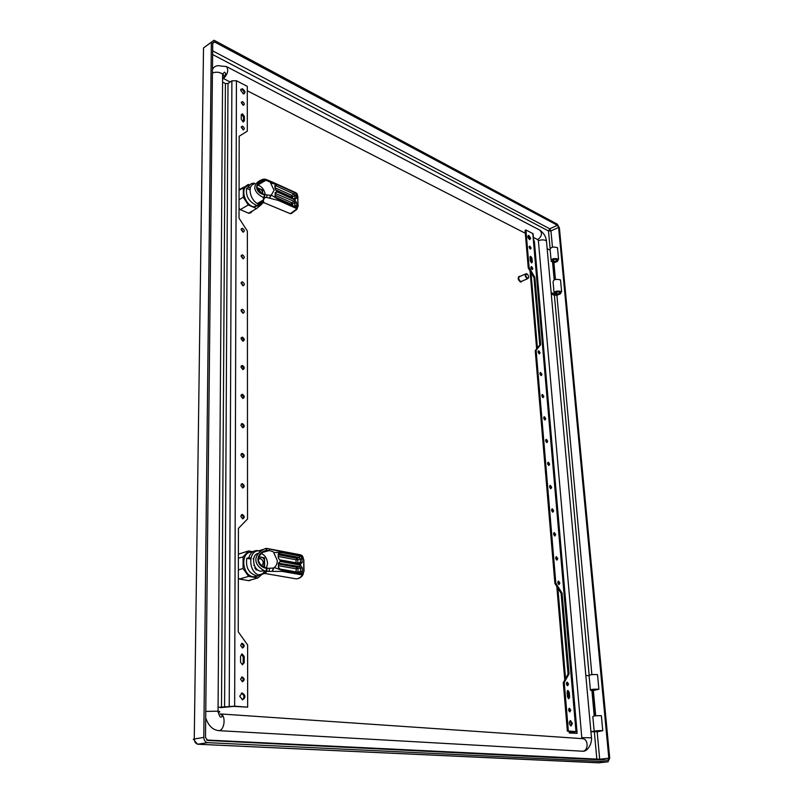 <?xml version="1.0" encoding="UTF-8"?>
<svg xmlns="http://www.w3.org/2000/svg" width="803" height="803" viewBox="0 0 803 803"><rect width="100%" height="100%" fill="white"/><g stroke="black" fill="none" stroke-linecap="round" stroke-linejoin="round"><path stroke-width="1.2" d="M257.482 189.508L258.807 189.699L261.346 192.921M256.86 187.731L261.126 189.628L262.42 191.686L262.43 193.503M250.014 189.849L246.631 188.354L248.518 187.229C249.592 184.168 251.72 182.863 254.902 183.325M262.109 203.862L256.599 205.387C248.85 201.704 245.527 196.022 246.631 188.354M250.315 188.032L248.518 187.229M254.019 184.068C247.384 185.363 249.643 199.094 257.251 203.51L258.616 204.002L263.866 202.717M275.369 193.613L276.754 191.776L294.862 199.927L296.638 202.747L296.678 205.548L295.574 206.953L296.448 209.242L290.284 213.678L263.916 202.677L263.254 200.409L264.739 197.618L266.757 197.448L278.41 200.459L278.711 199.515L294.962 206.752L276.312 198.06M264.669 179.069L264.609 180.163L263.454 179.139C251.931 182.943 251.841 191.726 263.555 197.598L264.699 194.788C254.019 192.76 254.009 181.458 264.609 180.163L265.512 180.484C260.774 180.765 257.883 183.034 256.83 187.28C257.934 191.104 260.935 193.603 265.843 194.788L264.699 194.788L264.739 197.618L263.555 197.598L263.254 200.409M292.714 205.307L291.81 202.677L291.057 204.123L275.529 197.207M294.741 206.23L294.992 202.788L291.067 204.574M295.574 206.953L294.962 206.752M298.094 206.351L297.973 205.548L297.13 207.114L296.849 209.392L291.248 213.608M297.441 195.169L298.154 205.648L296.869 209.402L297.13 207.114L296.187 207.224M278.711 199.515L275.74 197.839L275.288 196.605M278.29 184.71L295.655 192.62L296.568 198.17L294.852 199.425L276.754 191.265L274.937 188.404L274.917 185.573L275.61 184.268L278.571 185.262L278.26 184.69L269.657 180.916L274.064 190.311L271.294 195.069L275.74 197.839M271.294 195.069L269.507 198.221L270.661 195.219M265.843 194.788L270.199 195.3M266.977 195.069L266.757 197.448M261.808 190.562L262.621 190.08L262.641 193.603M256.84 187.5L262.621 190.08M265.261 194.617C264.358 189.739 261.888 186.547 257.833 185.041L257.472 184.961M265.753 180.484L266.877 180.605L266.636 179.691M270.561 182.371L266.877 180.605M270.099 182.01L269.557 180.876L266.757 179.701M296.518 195.39L294.882 195.43L293.998 194.025L291.71 195.33L292.593 196.735L290.957 196.775L275.499 189.799M295.363 192.971L294.751 192.64L293.998 194.025L275.931 185.814L275.108 186.085M278.571 185.262L294.751 192.64M295.976 193.252L269.908 181.066M275.61 184.268L271.203 183.044M298.013 197.327L297.14 193.844L296.227 192.931M263.193 180.936L263.324 181.779M257.803 184.419L258.335 184.74M259.419 205.448L253.959 206.903C244.072 205.146 239.525 185.463 249.081 185.894M261.447 204.494L256.599 208.559L248.268 204.966L243.309 197.217L243.309 187.772L248.257 184.429L249.653 185.051M240.248 209.633L248.268 204.966M239.063 199.716L243.309 197.217M239.083 190.311L243.309 187.772M239.083 189.779L243.64 187.189M251.931 211.239L249.472 213.257M256.599 208.559L248.549 213.186M526.969 273.913C525.062 274.977 525.373 276.483 527.902 278.42C529.107 277.276 528.816 275.78 527.039 273.953L526.969 273.913M528.615 277.667L527.4 278.812C524.921 276.593 524.59 274.867 526.397 273.632L527.059 273.964M521.84 281.211L520.846 281.642C518.367 279.434 518.035 277.708 519.852 276.473L525.393 274.064M522.101 281.09L520.886 281.853C518.196 279.464 517.835 277.597 519.812 276.252M519.009 276.403C517.564 278.209 518.076 280.086 520.525 282.004L521.318 281.863M258.134 559.39L260.323 558.557C263.484 560.404 264.026 562.783 261.969 565.673M259.239 558.617L260.042 558.517M258.737 556.901L262.892 557.653L264.338 559.741L263.956 566.888M255.926 568.183L254.792 567.982M256.99 569.317L255.043 568.454M254.712 567.821L255.495 567.591M254.32 565.412L253.808 565.563M250.707 559.039L246.772 558.326L248.87 557.694C250.315 552.906 253.126 550.537 257.311 550.597L258.195 550.707M264.649 570.913L262.722 573.733M262.2 574.215L257.01 575.952C248.92 573.563 245.507 567.681 246.772 558.326M257.683 569.889L255.916 569.879M253.146 558.898L253.658 558.737M253.698 558.557L253.196 558.476M250.907 558.055L248.87 557.694M278.912 563.084L278.872 562.522M262.3 549.925L258.506 550.888C248.167 550.557 248.157 571.475 258.596 574.928L263.916 573.723M265.713 573.633L265.281 573.201L266.937 571.355L282.134 571.405L282.475 570.341L300.493 573.513L299.921 572.569L300.563 571.485L298.003 572.218L297.953 568.765L296.969 567.34L296.136 568.835L278.561 565.693M265.502 548.469L266.777 548.399L266.787 550.336L265.502 548.469C252.684 554.231 252.574 565.151 265.632 571.355L266.897 568.474C255.013 566.537 254.993 552.504 266.787 550.336L268.061 550.587C262.661 551.31 259.349 554.291 258.134 559.53C259.369 564.419 262.711 567.35 268.172 568.323L266.897 568.474L266.937 571.355L265.632 571.355L265.281 573.201M278.812 563.154L280.297 561.438L300.372 565.091L302.329 567.962L302.39 571.415L300.563 571.485L300.513 568.032L296.136 568.835L296.177 571.907M302.39 571.415L301.165 573.553L300.493 573.513M304.006 571.335L302.892 573.191L303.223 574.145M268.001 574.015L295.253 578.702C297.682 579.124 299.971 578.08 302.129 575.55L302.892 573.191L301.848 573.673L302.129 575.55L303.203 574.235M282.475 570.341L279.173 569.327L278.591 567.54M273.421 551.942L277.306 560.574C277.256 563.696 276.242 566.005 274.245 567.48L279.173 569.327M274.245 567.48L272.247 571.104L273.542 567.872M268.172 568.323L273.03 568.082M269.437 568.494L269.186 570.923M263.364 558.175L264.558 557.814L264.609 567.209M258.797 556.76L264.558 557.814M266.536 567.932L267.54 563.475C267.198 558.547 265.131 555.234 261.336 553.548M258.385 553.337C250.486 554.461 253.055 571.194 261.166 571.224L264.016 570.602M267.389 548.519L269.045 548.911L269.316 550.557L263.153 552.233M268.061 550.587L268.634 550.547M272.9 551.611L269.316 550.557M303.203 557.453L302.058 555.515L301.215 555.515L302.249 562.311L300.362 564.469L280.297 560.805L278.28 557.894L278.25 554.391L279.022 552.514L282.305 552.705L281.943 551.862L269.045 548.911M302.189 558.868L300.372 558.938L299.399 557.513L296.839 558.266L297.823 559.691L296.006 559.761L278.47 556.509M300.904 556.298L300.232 556.088L299.399 557.513L279.283 553.739L279.334 552.986L278.46 554.813L296.839 558.266L296.006 559.761L296.046 562.773M282.305 552.705L300.232 556.088M279.022 552.514L274.124 552.564M301.587 556.419L303.845 560.253M295.504 578.752C298.003 579.083 300.332 578.03 302.48 575.58L304.016 570.993L303.835 559.912L302.058 555.515L299.69 554.652M264.568 573.201L265.773 571.866M259.068 550.918L260.282 551.39M257.974 575.952L254.079 576.805C241.633 576.654 239.816 550.657 252.262 552.143M262.059 574.336L257.863 577.929L248.599 576.373L243.068 568.504L243.078 556.81L248.579 550.958L252.825 551.741M239.545 579.013L248.599 576.373M238.35 569.909L243.068 568.504M238.371 558.266L243.078 556.81M238.381 554.16L248.579 550.958M257.863 577.929L248.579 580.599M238.381 554.06L240.428 553.488M250.646 580.007L249.301 580.72L239.716 579.144L238.33 577.959M239.043 208.368L240.288 209.663L248.91 213.337L253.567 210.306M250.757 212.865L252.453 210.938M240.659 188.976L239.083 189.036M244.232 656.583L242.265 654.023L240.559 656.181L240.549 662.244L242.506 664.804L244.222 662.636L244.232 656.583L243.199 656.814L241.432 654.274M242.305 664.784L243.199 662.856L243.199 656.814M241.271 102.643L243.148 105.263C244.905 104.591 244.704 103.376 242.526 101.61L241.271 102.643M243.439 105.313L241.352 102.142M241.241 127.245L243.118 129.855C244.905 129.163 244.704 127.928 242.516 126.161L241.241 127.245M243.409 129.905L241.342 126.683M241.101 229.558L242.998 232.157C244.885 231.324 244.704 230.039 242.466 228.293L241.101 229.558M243.259 232.187L241.291 228.775M241.071 256.157L242.968 258.757C244.875 257.883 244.704 256.589 242.456 254.852L241.071 256.157M243.219 258.787L241.281 255.324M241.041 283.188L242.938 285.788C244.875 284.884 244.704 283.559 242.436 281.833L241.041 283.188M243.179 285.818L241.281 282.295M241 310.671L242.907 313.26C244.865 312.317 244.704 310.982 242.426 309.255L241 310.671M243.128 313.29L241.271 309.707M240.96 338.595L242.877 341.195C244.865 340.201 244.704 338.846 242.416 337.14L240.96 338.595M243.078 341.215C243.68 339.579 243.138 338.364 241.472 337.581L241.271 337.561M240.93 366.991L242.847 369.581C244.855 368.547 244.704 367.182 242.406 365.475L240.93 366.991M243.018 369.601C243.68 367.935 243.158 366.7 241.452 365.907L241.271 365.887M240.89 395.859L242.817 398.449C244.845 397.365 244.704 395.979 242.386 394.283L240.89 395.859M242.958 398.459C243.69 396.762 243.179 395.508 241.432 394.695L241.281 394.685M240.85 425.219L242.777 427.798C244.845 426.674 244.704 425.269 242.376 423.572L240.85 425.219M242.897 427.808C243.69 426.072 243.199 424.797 241.412 423.974L241.291 423.964M240.81 455.07L242.747 457.65C244.835 456.475 244.704 455.05 242.365 453.364L240.81 455.07M242.837 457.66C243.69 455.893 243.209 454.588 241.392 453.745L241.301 453.735M240.78 485.434L242.717 488.013C244.825 486.799 244.704 485.343 242.345 483.667L240.78 485.434M242.767 488.023C243.7 486.216 243.229 484.892 241.372 484.028L241.312 484.028M240.739 516.329L242.677 518.909C244.825 517.634 244.704 516.158 242.335 514.502L240.739 516.329M242.687 518.909C243.7 517.072 243.249 515.707 241.342 514.833L241.322 514.833M240.569 645.451L242.526 648.011C244.795 646.505 244.704 644.939 242.275 643.313L240.569 645.451M242.355 648.001C243.68 646.134 243.359 644.658 241.422 643.574M240.529 679.187L242.496 681.747C244.785 680.181 244.704 678.595 242.255 676.979L240.529 679.187M242.265 681.727C243.66 679.87 243.389 678.364 241.452 677.22M239.706 696.221L242.516 699.885C245.808 697.596 245.708 695.308 242.205 693.009L239.706 696.221M242.376 699.875C244.714 697.124 244.343 694.896 241.291 693.22M240.619 90.147L243.289 93.891C245.788 92.957 245.497 91.221 242.396 88.691L240.619 90.147M243.971 93.951C244.443 91.964 243.62 90.408 241.522 89.274L240.84 89.213M241.251 119.336L243.128 121.946L244.393 120.872L244.393 116.445L242.516 113.835L241.251 114.899L241.251 119.336M243.419 121.996L243.52 117.017L241.342 114.367M223.324 82.488L225.412 83.552L228.002 83.502L231.886 80.822L236.423 80.732L247.284 86.322L247.304 131.17L239.184 136.229L239.023 218.155L247.364 231.083L247.535 518.999L238.431 528.384L238.23 631.82L247.615 644.95L247.655 707.152L234.657 706.188L218.968 707.272M247.304 131.17L239.184 136.219M247.655 707.152L233.613 706.389L220.464 707.654M560.645 281.291L560.514 279.916C555.786 278.751 553.307 279.474 553.086 282.084L554.03 292.382M556.951 291.85L556.529 294.46L554.16 293.747C554.381 291.178 556.87 290.465 561.608 291.609L560.374 293.858L557.252 295.143L554.13 295.243L551.249 293.888M551.129 292.573L556.168 294.641L559.289 293.346L559.992 292.071C557.312 291.429 555.907 291.83 555.776 293.286L557.111 293.687M554.401 279.745L552.805 262.37L554.502 279.715M553.95 259.379L553.548 262.109L551.199 261.366C551.41 258.676 553.869 257.934 558.567 259.138L557.352 261.497L552.976 263.153M550.175 250.205L547.154 248.669M557.623 249.111L557.493 247.675C552.805 246.441 550.356 247.194 550.145 249.924L551.069 259.931M552.805 262.37L556.278 260.955L556.961 259.63C554.311 258.947 552.916 259.369 552.795 260.885L554.13 261.306M590.888 731.352L596.388 731.684L600.895 730.83L594.2 731.533C594.662 730.84 597.512 730.539 602.762 730.64L597.573 731.774L590.918 731.694M601.397 716.105L601.367 715.704C596.127 715.563 593.287 715.885 592.835 716.657L594.17 731.172M593.668 689.496L593.015 690.409L590.426 690.259C590.857 689.365 593.678 689.014 598.877 689.225L592.303 690.781M597.552 675.122L597.512 674.62C592.323 674.369 589.522 674.731 589.091 675.694L590.386 689.787M594.491 715.915L592.162 690.52L597.041 689.456L593.728 690.118M589.101 675.795L585.809 675.373M592.162 690.52L594.611 715.905M212.745 42.96L214.602 42.007L557.392 225.312L558.607 227.43L608.835 758.183L607.901 760.22L207.726 740.486L205.488 737.485L212.745 42.96M206.562 740.015L599.69 759.236L599.7 759.819M194.286 739.663L193.282 739.422L193.774 739.121L203.791 737.395L211.36 42.218L203.51 47.959L203.47 50.93M203.791 737.395C204.002 740.476 205.307 742.233 207.706 742.655L197.548 744.23L194.446 740.627M198.02 744.251L598.245 762.82L608.001 761.796L207.706 742.655M608.001 761.796L609.718 758.223L559.4 227.861L557.282 224.147L214.622 40.562L213.929 40.27L211.36 42.218M230.18 81.996L223.515 78.584C227.851 73.916 228.815 69.901 226.416 66.529L221.136 66.077C217.071 65.013 214.19 66.167 212.464 69.54M205.698 717.882C208.449 725.822 212.885 730.088 218.998 730.66L582.797 751.227L585.076 750.755M533.413 237.407L537.769 239.645L538.381 240.709L581.884 738.619M247.284 90.769L525.313 233.261M533.704 240.689L534.336 241.01L577.146 733.36L569.257 732.978L575.159 731.744L567.36 731.152L563.264 682.67L568.052 674.038L561.116 593.387L554.883 583.39L535.23 350.61L539.787 345.029L534.005 277.758L528.244 267.881L525.072 230.401L525.925 230.009L532.811 233.563L532.931 234.958M569.247 692.367L567.942 690.419L567.069 692.126L567.47 696.833L568.785 698.781L569.648 697.064L569.247 692.367L568.253 692.527L567.38 690.721M568.343 698.64L568.253 692.527M572.378 723.413L570.501 720.632C568.725 722.419 568.925 724.186 571.124 725.942L572.378 723.413M570.712 725.852L571.375 723.553L569.909 720.853M530.683 238.24L528.846 235.399C527.38 236.373 527.671 237.778 529.699 239.635L530.683 238.24M529.689 239.625L529.839 238.621L528.003 235.791L528.846 235.399M531.134 248.137L529.839 246.15C528.816 246.842 529.006 247.826 530.432 249.121L531.134 248.137M530.241 249.05L529.177 246.611M532.881 268.543L531.586 266.566C530.552 267.269 530.753 268.272 532.178 269.567L532.881 268.543M531.977 269.487L530.934 267.018M540.108 352.758L538.813 350.781C537.729 351.573 537.92 352.617 539.375 353.892L540.108 352.758M539.144 353.812L538.151 351.202M541.975 374.479L540.68 372.502C539.586 373.325 539.767 374.369 541.232 375.643L541.975 374.479M540.991 375.563L540.017 372.913M543.862 396.471L542.557 394.494C541.463 395.347 541.644 396.401 543.109 397.676L543.862 396.471M542.858 397.585L541.915 394.905M545.769 418.744L544.474 416.777C543.36 417.65 543.541 418.714 545.006 419.989L545.769 418.744M544.745 419.899L543.822 417.169M547.706 441.309L546.411 439.341C545.287 440.235 545.458 441.319 546.933 442.583L547.706 441.309M546.662 442.493L545.759 439.733M549.664 464.164L548.369 462.197C547.234 463.12 547.405 464.214 548.891 465.479L549.664 464.164M548.61 465.379L547.726 462.578M551.651 487.321L550.356 485.353C549.212 486.307 549.382 487.411 550.868 488.676L551.651 487.321M550.567 488.575L549.724 485.725M553.668 510.778L552.364 508.821C551.209 509.795 551.38 510.909 552.865 512.173L553.668 510.778M552.564 512.063L551.741 509.182M555.706 534.547L554.401 532.59C553.237 533.593 553.408 534.728 554.903 535.982L555.706 534.547M554.572 535.872L553.789 532.941M557.774 558.637L556.469 556.68C555.295 557.714 555.455 558.858 556.961 560.103L557.774 558.637M556.62 559.992L555.857 557.021M559.872 583.048L558.567 581.091C557.372 582.155 557.533 583.309 559.049 584.554L559.872 583.048M558.687 584.443L557.955 581.422M568.534 684.046L567.219 682.098C565.995 683.293 566.145 684.507 567.671 685.742L568.534 684.046M567.249 685.601L567.54 684.206L566.657 682.399M570.772 710.173L569.468 708.226C568.223 709.461 568.373 710.685 569.909 711.92L570.772 710.173M569.457 711.769L569.779 710.324L568.915 708.517M530.331 261.005L531.616 262.993L532.319 261.989L532.008 258.305L530.713 256.328L530.01 257.321L530.331 261.005M531.425 262.922L531.144 258.686L530.05 256.779M567.36 731.152L568.363 731.021L564.248 682.51L569.036 673.868L562.08 593.176L555.837 583.169L536.113 350.279L540.67 344.688L534.868 277.386L529.097 267.499L528.244 267.881M534.868 277.386L534.005 277.758M540.67 344.688L539.787 345.029M536.113 350.279L535.23 350.61M555.837 583.169L554.883 583.39M562.08 593.176L561.116 593.387M569.036 673.868L568.052 674.038M564.248 682.51L563.264 682.67M528.775 236.283L527.852 236.704M529.097 267.499L525.925 230.009M577.146 733.36L570.381 732.868L576.293 731.623L568.363 731.021M597.161 731.824L599.69 759.236L608.835 758.183M558.607 227.43L550.958 230.903L552.454 247.153M262.972 200.198L257.251 203.51M263.304 200.469L257.683 203.721M275.389 193.463L294.109 201.382L291.81 202.677L275.188 195.249M296.678 205.548L294.289 206.01M275.007 195.872L275.178 193.844M276.814 198.622L275.198 195.972L275.168 193.142L275.871 192.248L275.168 193.533M274.977 193.031L276.754 191.776M294.862 199.927L294.109 201.382L294.992 202.788L296.638 202.747M297.973 205.548L297.833 196.564M295.885 208.228L278.41 200.459M274.917 185.573L275.108 186.396M275.299 186.186L276.684 184.459M275.228 192.71L275.971 193.041M275.309 192.509L276.061 192.85M275.118 187.822L291.71 195.33L290.967 197.177M292.613 197.909L292.593 196.735L294.882 195.43L294.932 198.221L294.199 198.632M296.568 198.17L294.641 198.843M294.852 199.425L276.252 190.592M276.754 191.265L275.218 189.147M274.937 188.404L275.329 186.015M297 193.684L296.247 192.941M264.97 573.081L258.596 574.928M265.341 573.232L259.078 575.048M278.581 563.184L299.529 566.597L296.969 567.34L278.581 564.027M278.36 567.149L278.541 564.037M278.33 563.626L280.297 561.438M300.372 565.091L299.529 566.597L300.513 568.032L302.329 567.962M303.815 570.953L303.644 559.862M301.516 574.797L282.134 571.405M301.165 573.553L301.848 573.673M280.377 569.909L279.795 569.016L299.921 572.569M278.25 554.391L278.511 558.296M278.711 553.95L280.207 552.374M297.863 563.104L297.823 559.691L300.372 558.938L300.432 562.381L297.923 563.114M302.249 562.311L300.432 562.381L299.479 563.455M300.362 564.469L299.73 563.445M279.835 559.862L299.79 563.455M280.297 560.805L278.28 557.894M281.943 551.862L301.215 555.515M303.042 557.101L301.898 555.425L300.352 554.783L267.419 548.529M263.083 549.483L258.506 550.888M244.222 662.636L243.199 662.856M243.51 121.444L244.393 120.872M244.393 116.445L243.52 117.017M225.412 83.552L221.487 707.453M224.579 707.323L228.002 83.502M231.886 80.822L229.216 706.429M234.657 706.188L236.423 80.732M559.139 291.73L559.289 293.346M554.18 279.846L552.544 261.969M556.118 259.269L556.278 260.955M596.117 689.365L596.167 689.918M594.24 715.955L591.891 690.399M214.602 42.007L212.735 43.372M596.9 759.678L594.34 731.955M553.919 262.962L555.435 279.424M556.901 295.273L591.881 674.63M593.367 690.68L595.685 715.784M589.151 675.152L554.401 295.343M550.095 248.368L548.509 230.973L549.744 228.795L550.958 230.903L548.509 230.973L212.624 54.524M212.665 50.85L549.744 228.795L557.392 225.312M239.716 189.177L239.194 189.006M211.36 42.157L203.51 47.959L194.266 739.021C194.467 742.082 195.761 743.819 198.16 744.24L599.209 762.79M218.998 730.66C224.91 730.068 226.075 714.57 220.283 713.927L582.888 738.69C588.559 739.352 588.489 750.875 582.797 751.227M582.205 737.656L591.46 737.796M538.381 240.709C541.664 239.535 544.354 239.605 546.452 240.91L546.622 242.837M537.769 239.645C541.884 236.353 542.547 233.171 539.777 230.1L539.726 230.08M222.602 79.085C224.559 77.52 224.569 75.833 222.632 74.057L222.632 74.047C219.47 71.989 216.067 71.658 212.424 73.063M218.125 712.452C220.383 711.96 220.363 711.538 218.045 711.177L205.759 711.408M569.648 697.064L568.654 697.215M531.466 262.36L532.319 261.989M532.008 258.305L531.144 258.686M570.15 732.577L570.05 731.352M569.437 724.105L569.277 722.218M565.553 678.545L557.864 588.167M537.408 347.94L530.994 272.598M528.013 237.558L527.932 236.664M532.811 233.563L575.982 731.583M258.345 189.538L257.733 189.899M265.512 180.484L257.833 185.041M266.696 179.681L264.729 179.079M275.178 192.951L275.79 193.232M263.464 201.202L258.616 204.002M253.959 206.903L256.599 205.387M520.846 281.642L527.4 278.812M260.062 558.517L258.566 558.968M255.886 569.819L257.141 569.457M279.364 562.953L279.424 562.21L278.541 563.676L278.571 567.189L279.805 569.016M263.765 570.461L261.166 571.224M278.5 553.98L279.283 553.739M268.041 574.025L265.743 573.633M262.852 549.603L258.676 550.898M265.371 573.302L259.279 575.058M254.079 576.805L257.01 575.952M242.265 654.023L241.593 654.184M242.526 101.61L241.653 102.192M242.516 126.161L241.633 126.733M242.466 228.293L241.552 228.805M242.456 254.852L241.532 255.354M242.436 281.833L241.522 282.315M242.426 309.255L241.492 309.727M242.416 337.14L241.472 337.581M242.406 365.475L241.452 365.907M242.386 394.283L241.432 394.695M242.376 423.572L241.412 423.974M242.365 453.364L241.392 453.745M242.345 483.667L241.372 484.028M242.335 514.502L241.342 514.833M242.275 643.313L241.562 643.484M242.255 676.979L241.643 677.11M242.205 693.009L241.402 693.17M242.396 88.691L241.522 89.274M242.516 113.835L241.643 114.407M560.514 279.916L561.608 291.609M555.706 292.513L555.776 293.286M557.493 247.675L558.567 259.138M552.725 260.082L552.795 260.885M601.367 715.704L602.762 730.64M597.512 674.62L598.877 689.225M214.21 41.846L212.745 42.91M598.526 762.85L608.092 761.796M539.887 230.15C543.812 233.091 546 236.674 546.452 240.91L591.43 737.335C591.781 738.941 591.47 741.239 590.506 744.251C588.479 748.828 586.029 751.156 583.169 751.237M539.777 230.1L226.526 66.589M223.324 78.513C225.773 75.211 226.165 73.083 224.499 72.15L222.632 74.047M222.632 74.057L218.045 711.177C219.209 715.875 220.293 717.822 221.297 716.999C222.853 716.386 222.481 715.353 220.173 713.917M529.839 246.15L529.257 246.411M531.586 266.566L531.014 266.817M538.813 350.781L538.271 350.991M540.68 372.502L540.148 372.692M542.557 394.494L542.045 394.674M544.474 416.777L543.972 416.948M530.713 256.328L530.131 256.579M533.102 233.753L576.293 731.623M530.03 270.952L536.645 348.873M556.82 586.501L564.76 679.98M569.116 731.282L569.237 732.748"/></g></svg>
